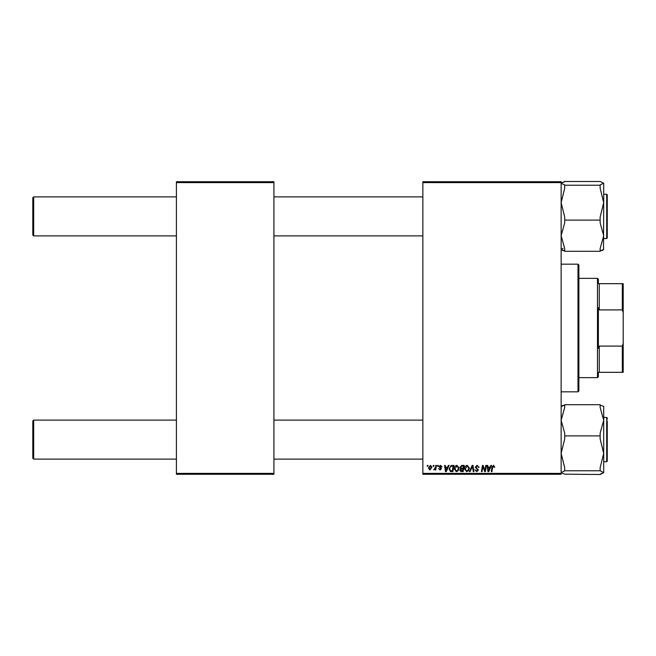 <?xml version="1.0" encoding="UTF-8"?>
<svg xmlns="http://www.w3.org/2000/svg" width="656" height="656" viewBox="0 0 656 656"><rect width="100%" height="100%" fill="white"/><g stroke="black" fill="none" stroke-linecap="round" stroke-linejoin="round"><path stroke-width="0.98" d="M422.858 181.728L561.142 181.728L561.142 182.614L422.858 182.614L422.858 181.728M454.206 468.925C454.19 466.957 455.092 465.76 456.912 465.325L459.036 468.007L458.191 470.754L456.346 471.689L454.206 468.925M447.671 467.097L448.433 465.407L449.13 465.407L446.244 471.615L445.457 471.615L444.612 465.407L445.26 465.407L445.465 467.097L447.671 467.097M493.55 465.325L494.763 467.261L494.116 467.343L493.509 466.047L492.664 467.22L491.918 471.615L491.262 471.615L492.033 467.064L493.55 465.325M475.239 467.146L477.183 465.325L479.11 467.425L478.462 467.498L478.298 466.588L477.142 466.047L475.879 467.088L478.462 470.04L476.723 471.689L474.911 469.753L476.748 470.967L477.814 470.081L475.239 467.146M469.434 471.615L472.148 465.407L472.976 465.407L473.919 471.615L473.271 471.615L472.459 466.293L470.131 471.615L469.434 471.615M464.522 468.925C464.505 466.957 465.407 465.76 467.228 465.325L469.352 468.007L468.507 470.754L466.662 471.689L464.522 468.925M427.22 466.293L427.368 465.407L428.015 465.407L427.876 466.293L427.22 466.293M422.858 473.386L561.142 473.386L561.142 474.272L422.858 474.272L422.858 182.614M561.142 473.386L561.142 182.614M459.922 467.334L461.709 465.407L464.194 465.407L463.144 471.615L460.701 471.508L459.848 470.106L460.701 468.589L459.922 467.334M490.139 467.097L490.901 465.407L491.598 465.407L488.72 471.615L487.933 471.615L487.08 465.407L487.728 465.407L487.933 467.097L490.139 467.097M485.12 469.196L485.784 465.407L486.44 465.407L485.383 471.615L484.702 471.615L482.923 466.342L482.062 471.615L481.406 471.615L482.455 465.407L483.136 465.407L484.923 470.664L485.12 469.196M440.496 465.325L442.037 466.933L441.39 467.015L440.463 465.891L439.618 466.58L441.472 468.712L440.119 469.999L438.651 468.63L440.151 469.434L440.824 468.81L438.971 466.629L440.496 465.325M451.049 465.555L453.878 465.407L452.829 471.615L450.492 471.533L449.122 469.073L451.049 465.555M428.417 468.113L430.426 465.325L431.96 467.121L429.918 469.999L428.417 468.113M433.181 466.293L433.329 465.407L433.977 465.407L433.837 466.293L433.181 466.293M435.486 467.211L435.814 465.407L436.47 465.407L435.707 469.917L435.051 469.917L435.215 468.983L433.731 469.835L435.486 467.211M437.536 466.293L437.683 465.407L438.331 465.407L438.192 466.293L437.536 466.293M176.415 181.728L273.921 181.728L273.921 182.614L176.415 182.614L176.415 181.728M273.921 473.386L273.921 474.272L176.415 474.272L176.415 473.386L273.921 473.386L273.921 182.614M176.415 473.386L176.415 182.614M462.619 470.885L462.947 468.95L460.848 469.212L460.487 470.073L462.619 470.885M463.07 468.228L463.423 466.129L461.578 466.162L460.569 467.351L461.701 468.228L463.07 468.228M467.999 470.278L468.712 467.974L467.179 466.047L465.161 468.999L466.687 470.967L467.999 470.278M488.925 469.663L489.786 467.826L488.031 467.826L488.417 470.934L488.925 469.663M446.457 469.663L447.318 467.826L445.555 467.826L445.941 470.934L446.457 469.663M452.304 470.885L453.107 466.129L452.279 466.129C450.565 466.293 449.729 467.285 449.77 469.114L450.549 470.778L452.304 470.885M457.683 470.278L458.396 467.974L456.863 466.047L454.846 468.999L456.371 470.967L457.683 470.278M429.951 469.434L431.32 467.195L430.418 465.891L429.057 468.113L429.951 469.434M32.8 458.224L32.8 420.996L33.686 420.102L33.686 459.11L32.8 458.224M422.858 420.102L273.921 420.102M176.415 420.102L33.686 420.102L32.8 420.996M422.858 459.11L273.921 459.11M176.415 459.11L33.686 459.11M33.686 235.898L32.8 235.004L32.8 197.776L33.686 196.89L33.686 235.898L176.415 235.898M273.921 235.898L422.858 235.898M32.8 197.776L33.686 196.89L176.415 196.89M273.921 196.89L422.858 196.89M564.693 474.173L561.142 472.648L564.693 470.787L600.15 470.787L603.7 472.648L600.15 474.509L564.693 474.173M564.693 470.787L564.693 467.679L561.142 453.337L564.693 439.003L564.693 433.108L561.142 420.299L564.693 407.491L564.693 404.711L600.15 404.711L600.15 407.491L603.7 420.299L603.7 406.408L600.15 405.039L603.7 406.408M607.243 421.045L607.243 461.242L607.243 421.045M564.693 435.896L600.15 435.896L600.15 439.003L603.7 453.337L603.7 461.775L606.71 461.775L606.71 417.446L603.7 417.446M603.7 472.804L603.7 420.299L600.15 433.108L600.15 435.896M562.094 405.793L564.693 405.039L561.142 406.572M603.7 472.648L600.15 474.173M603.7 453.337L600.15 467.679L600.15 470.787M564.693 248.509L561.142 235.701L564.693 222.892L564.693 220.104L600.15 220.104L600.15 222.892L603.7 235.701L600.15 248.509L600.15 251.289L564.693 251.289L564.693 248.509M564.693 220.104L564.693 216.997L561.142 202.663L564.693 188.321L564.693 184.877L561.142 183.352L564.693 181.491L600.15 181.491L603.7 183.196L600.15 184.877L600.15 188.321L603.7 202.663L600.15 216.997L600.15 220.104M603.7 183.196L603.7 202.663L603.7 194.225L606.71 194.225L607.243 194.758L607.243 238.021L607.243 236.783L606.71 238.554L606.71 194.225M607.243 196.005L607.243 194.758M564.693 185.213L600.15 185.213M561.142 183.352L562.085 182.581M602.749 250.207L600.15 250.961L603.7 249.428M563.028 248.329L561.142 249.428L564.693 250.961L562.094 250.207M603.536 249.747L603.7 202.663M607.243 459.995L607.243 461.242L607.243 459.995M607.243 419.217L607.243 417.979L607.243 419.217M564.693 181.827L562.094 182.573M562.085 250.207L561.142 249.592M577.985 264.171L578.879 265.057L578.879 390.943L577.985 391.829L577.985 264.171L561.142 264.171M577.985 391.829L561.142 391.829M598.379 372.321L599.264 372.321L598.379 372.321L598.379 376.757L597.493 377.643L597.493 278.357L578.879 278.357M597.493 278.357L598.379 279.243L598.379 283.679L599.264 283.679L599.264 309.919L598.379 307.689L598.379 348.311L599.264 346.081L599.264 372.321L622.314 372.321L622.314 346.081L623.2 343.58L623.2 372.321L622.314 372.321M622.314 283.679L623.2 283.679L623.2 312.42L622.314 309.919L622.314 283.679L598.379 283.679M599.264 346.081L622.314 346.081M623.2 312.42L623.2 343.58M599.264 309.919L622.314 309.919M606.71 461.775L607.243 461.242M606.71 417.446L607.243 417.979M606.71 238.554L603.7 238.554M597.493 377.643L578.879 377.643"/></g></svg>
